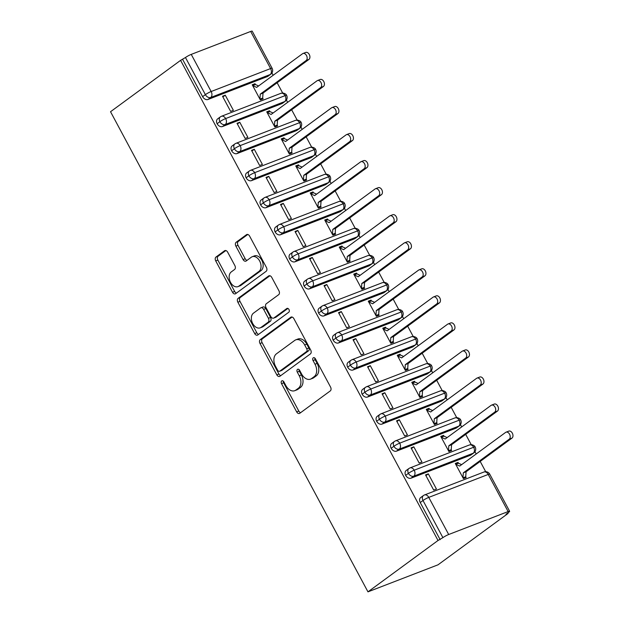 <?xml version="1.0" encoding="UTF-8"?>
<svg xmlns="http://www.w3.org/2000/svg" width="623" height="623" viewBox="0 0 623 623"><rect width="100%" height="100%" fill="white"/><g stroke="black" fill="none" stroke-linecap="round" stroke-linejoin="round"><path stroke-width="0.93" d="M281.728 380.933A2.126 1.441 -111.1 0 0 281.541 383.659L296.665 411.873A3.037 2.064 -111.1 0 0 299.453 413.462A3.037 2.064 -111.1 0 0 299.78 413.283L330.268 390.933A3.037 2.064 -111.1 0 0 330.54 387.031L315.417 358.825A2.126 1.441 -111.1 0 0 313.462 357.703A2.126 1.441 -111.1 0 0 313.237 357.836A2.126 1.441 -111.1 0 0 313.042 360.561L315.004 364.214A9.727 6.596 -111.1 0 1 314.14 376.681L311.593 378.543A9.727 6.596 -111.1 0 1 310.542 379.127A9.727 6.596 -111.1 0 1 301.618 374.026L299.663 370.374A2.126 1.441 -111.1 0 0 297.708 369.26A2.126 1.441 -111.1 0 0 297.483 369.384A2.126 1.441 -111.1 0 0 297.288 372.11L299.25 375.762A9.727 6.596 -111.1 0 1 298.386 388.23L295.839 390.091A9.727 6.596 -111.1 0 1 294.788 390.676A9.727 6.596 -111.1 0 1 285.864 385.575L283.909 381.922A2.126 1.441 -111.1 0 0 281.954 380.809A2.126 1.441 -111.1 0 0 281.728 380.933M283.317 381.159A2.126 1.441 -111.1 0 0 283.66 382.841L298.791 411.048A3.037 2.064 -111.1 0 0 300.605 412.683M314.817 358.061A2.126 1.441 -111.1 0 0 315.168 359.744L317.123 363.396L315.004 364.214M299.063 369.61A2.126 1.441 -111.1 0 0 299.414 371.292L301.368 374.945L299.25 375.762M227.675 252.175A3.037 2.064 -111.1 0 0 224.887 250.586A3.037 2.064 -111.1 0 0 224.553 250.765L216.002 257.034A3.037 2.064 -111.1 0 0 215.729 260.928L232.527 292.265A3.037 2.064 -111.1 0 0 235.315 293.854A3.037 2.064 -111.1 0 0 235.65 293.674L266.138 271.317A3.037 2.064 -111.1 0 0 266.41 267.423L249.605 236.094A3.037 2.064 -111.1 0 0 246.817 234.497A3.037 2.064 -111.1 0 0 246.49 234.684L236.156 242.254A3.037 2.064 -111.1 0 0 235.891 246.155L243.079 259.557A3.037 2.064 -111.1 0 0 245.867 261.154A3.037 2.064 -111.1 0 0 246.194 260.975L251.318 257.221A8.13 5.514 -111.1 0 1 252.198 256.731A8.13 5.514 -111.1 0 1 259.986 261.652A8.13 5.514 -111.1 0 1 258.934 271.426L238.866 286.136A8.13 5.514 -111.1 0 1 237.986 286.619A8.13 5.514 -111.1 0 1 230.199 281.697A8.13 5.514 -111.1 0 1 231.25 271.932L234.591 269.479A3.037 2.064 -111.1 0 0 234.863 265.585L227.675 252.175M438.024 540.484L367.967 591.85L110.528 111.727L180.584 60.361L438.024 540.484L442.906 537.641L423.001 500.51L420.245 502.535L440.15 539.666M260.274 339.605A3.037 2.064 -111.1 0 0 260.009 343.507L276.807 374.836A3.037 2.064 -111.1 0 0 279.595 376.424A3.037 2.064 -111.1 0 0 279.922 376.245L310.41 353.895A3.037 2.064 -111.1 0 0 310.682 349.994L293.885 318.665A3.037 2.064 -111.1 0 0 291.097 317.068A3.037 2.064 -111.1 0 0 290.762 317.255L260.274 339.605L262.4 338.787A3.037 2.064 -111.1 0 0 262.127 342.681L278.925 374.01A3.037 2.064 -111.1 0 0 280.747 375.638M254.667 333.546L237.869 302.217A3.037 2.064 -111.1 0 1 238.142 298.324L268.63 275.966A3.037 2.064 -111.1 0 1 268.957 275.787A3.037 2.064 -111.1 0 1 271.745 277.383L278.933 290.785A3.037 2.064 -111.1 0 1 278.668 294.687L266.301 303.751A3.037 2.064 -111.1 0 0 266.029 307.645L270.795 316.539A3.037 2.064 -111.1 0 0 273.59 318.135A3.037 2.064 -111.1 0 0 273.918 317.956L286.79 308.517A2.126 1.441 -111.1 0 1 287.016 308.393A2.126 1.441 -111.1 0 1 289.056 309.678A2.126 1.441 -111.1 0 1 288.784 312.232L257.782 334.964A3.037 2.064 -111.1 0 1 257.455 335.143A3.037 2.064 -111.1 0 1 254.667 333.546L256.793 332.729L239.995 301.4L237.869 302.217M367.967 591.85L438.024 564.812L508.088 513.438L507.8 512.908M448.685 534.511L508.127 511.569L488.222 474.446L428.772 497.388L448.685 534.511A4.641 0.615 151.8 0 0 442.906 537.641M508.127 511.569A4.641 0.615 151.8 0 1 509.63 511.273A4.641 0.615 151.8 0 1 508.726 512.238L505.962 514.263L508.088 513.438M271.916 72.984L273.147 75.282M277.142 82.734L282.655 93.006M286.416 100.03L287.655 102.336M291.65 109.788L297.155 120.06M300.925 127.076L302.155 129.382M306.15 136.834L311.656 147.106M315.425 154.13L316.663 156.435M320.658 163.88L326.164 174.152M329.925 181.176L331.163 183.481M335.158 190.934L340.664 201.206M344.433 208.23L345.664 210.527M349.659 217.98L355.172 228.252M358.934 235.276L360.172 237.581M364.167 245.026L369.673 255.305M373.442 262.322L374.672 264.627M378.667 272.08L384.181 282.351M387.942 289.376L389.18 291.681M393.175 299.126L398.681 309.397M402.442 316.422L403.681 318.727M407.676 326.179L413.181 336.451M416.951 343.475L418.181 345.773M422.176 353.225L427.69 363.497M431.451 370.521L432.689 372.827M436.684 380.271L442.19 390.551M445.959 397.567L447.189 399.873M451.184 407.325L456.698 417.597M460.459 424.621L461.698 426.919M465.693 434.371L471.198 444.643M474.967 451.667L476.198 453.972M480.193 461.425L485.699 471.697M250.687 31.446L191.245 54.388L211.15 91.519L270.592 68.569L250.687 31.446A4.641 0.615 -28.2 0 1 252.198 31.15L272.103 68.273A4.641 0.615 -28.2 0 0 270.592 68.569A4.641 3.146 -111.1 0 1 270.18 74.526L210.738 97.468L207.973 99.493L267.423 76.551L270.18 74.526A4.641 3.356 53.8 0 0 270.756 74.215L267.991 76.24A4.641 3.356 -126.2 0 1 267.423 76.551M180.584 60.361L185.467 57.518A4.641 0.615 -28.2 0 1 191.245 54.388M458.045 462.398L455.281 463.465L463.403 478.612L466.16 477.553L465.731 476.735L466.074 471.775L511.974 438.117L509.217 439.184A3.87 2.624 -111.1 0 0 509.715 434.535A3.87 2.624 -111.1 0 0 506.008 432.191A3.87 2.624 -111.1 0 0 505.588 432.424L459.688 466.074L455.717 464.275L458.473 463.216L458.045 462.398L455.647 464.158M428.32 473.877L436.443 489.024L433.678 490.083L425.556 474.936L428.32 473.877L425.93 475.629M182.71 59.543L202.615 96.666L205.38 94.641L185.467 57.518M207.973 99.493A4.641 3.356 -126.2 0 1 202.615 96.666M420.245 502.535A4.641 3.356 -126.2 0 1 420.681 497.559L423.438 495.534A4.641 3.356 -126.2 0 0 423.001 500.51A4.641 0.615 151.8 0 1 428.772 497.388A4.641 3.146 -111.1 0 0 424.512 494.95A4.641 4.641 0 0 0 423.438 495.534M222.481 126.547A4.641 3.356 -126.2 0 1 217.123 123.72A4.641 3.356 -126.2 0 1 217.629 118.876L220.386 116.851A4.641 3.356 -126.2 0 0 219.88 121.695A4.641 0.615 -28.2 0 1 225.651 118.565L285.1 95.623A4.641 0.615 -28.2 0 1 286.603 95.319A4.641 0.615 -28.2 0 1 286.603 95.327A4.641 4.641 0 0 1 285.256 101.261L282.499 103.286A4.641 3.356 -126.2 0 1 281.923 103.597L284.688 101.572L225.238 124.522L222.481 126.547L281.923 103.597M254.994 83.716L252.229 84.783L260.352 99.929L263.116 98.862L262.68 98.052L263.023 93.092L308.922 59.434L306.166 60.501A3.87 2.624 -111.1 0 0 306.664 55.852A3.87 2.624 -111.1 0 0 302.957 53.508A3.87 2.624 -111.1 0 0 302.537 53.734L256.637 87.391L252.665 85.592L255.43 84.526L254.994 83.716L252.603 85.468M225.269 95.187L222.512 96.254L230.635 111.4L233.391 110.333L225.269 95.187L222.878 96.939M236.981 153.593A4.641 3.356 -126.2 0 1 231.624 150.766A4.641 3.356 -126.2 0 1 232.13 145.93L234.894 143.905A4.641 3.356 -126.2 0 0 234.38 148.741A4.641 0.615 -28.2 0 1 240.159 145.611L299.601 122.669A4.641 0.615 -28.2 0 1 301.104 122.373A4.641 0.615 -28.2 0 1 301.111 122.373A4.641 4.641 0 0 1 299.764 128.315L297 130.339A4.641 3.356 -126.2 0 1 296.431 130.651L299.188 128.626L239.746 151.568L236.981 153.593L296.431 130.651M269.494 110.762L266.737 111.829L274.86 126.975L277.617 125.916L277.18 125.098L277.523 120.138L323.43 86.48L320.666 87.547A3.87 2.624 -111.1 0 0 321.164 82.898A3.87 2.624 -111.1 0 0 317.465 80.554A3.87 2.624 -111.1 0 0 317.045 80.788L271.137 114.437L267.174 112.638L269.93 111.579L269.494 110.762L267.103 112.522M239.769 122.24L237.013 123.299L245.135 138.446L247.892 137.387L239.769 122.24L237.379 123.993M251.49 180.639A4.641 3.356 -126.2 0 1 246.124 177.812A4.641 3.356 -126.2 0 1 246.638 172.976L249.395 170.951A4.641 3.356 -126.2 0 0 248.889 175.787A4.641 0.615 -28.2 0 1 254.659 172.664L314.109 149.722A4.641 0.615 -28.2 0 1 315.612 149.419L315.612 149.419A4.641 4.641 0 0 1 314.265 155.361L311.5 157.385A4.641 3.356 -126.2 0 1 310.932 157.697L313.696 155.672L254.246 178.622L251.49 180.639L310.932 157.697M284.002 137.815L281.238 138.882L289.36 154.029L292.125 152.962L291.689 152.152L292.031 147.184L337.931 113.534L335.174 114.601A3.87 2.624 -111.1 0 0 335.672 109.944A3.87 2.624 -111.1 0 0 331.966 107.608A3.87 2.624 -111.1 0 0 331.545 107.834L285.646 141.491L281.674 139.692L284.431 138.625L284.002 137.815L281.612 139.568M254.277 149.286L251.513 150.353L259.635 165.5L262.4 164.433L254.277 149.286L251.887 151.039M265.99 207.693A4.641 3.356 -126.2 0 1 260.632 204.866A4.641 3.356 -126.2 0 1 261.138 200.022L263.903 197.997A4.641 3.356 -126.2 0 0 263.389 202.841A4.641 0.615 -28.2 0 1 269.167 199.71L328.609 176.768A4.641 0.615 -28.2 0 1 330.112 176.465A4.641 0.615 -28.2 0 1 330.112 176.473A4.641 4.641 0 0 1 328.765 182.414L326.008 184.439A4.641 3.356 -126.2 0 1 325.44 184.751L328.196 182.726L268.754 205.668L265.99 207.693L325.44 184.751M298.503 164.861L295.746 165.928L303.868 181.075L306.625 180.008L306.189 179.198L306.532 174.238L352.439 140.58L349.674 141.647A3.87 2.624 -111.1 0 0 350.173 136.998A3.87 2.624 -111.1 0 0 346.466 134.654A3.87 2.624 -111.1 0 0 346.053 134.887L300.146 168.537L296.174 166.738L298.939 165.671L298.503 164.861L296.112 166.614M268.778 176.332L266.021 177.399L274.143 192.546L276.9 191.479L268.778 176.332L266.387 178.085M280.49 234.739A4.641 3.356 -126.2 0 1 275.132 231.912A4.641 3.356 -126.2 0 1 275.646 227.076L278.403 225.051A4.641 3.356 -126.2 0 0 277.897 229.887A4.641 0.615 -28.2 0 1 283.667 226.764L343.117 203.814A4.641 0.615 -28.2 0 1 344.62 203.519L344.62 203.519A4.641 4.641 0 0 1 343.273 209.46L340.508 211.485A4.641 3.356 -126.2 0 1 339.94 211.797L342.705 209.772L283.255 232.714L280.49 234.739L339.94 211.797M313.003 191.915L310.246 192.974L318.369 208.121L321.125 207.062L320.689 206.244L321.04 201.284L366.939 167.634L364.182 168.693A3.87 2.624 -111.1 0 0 364.681 164.044A3.87 2.624 -111.1 0 0 360.974 161.7A3.87 2.624 -111.1 0 0 360.553 161.933L314.654 195.591L310.682 193.792L313.439 192.725L313.003 191.915L310.612 193.667M283.286 203.386L280.521 204.453L288.644 219.6L291.408 218.533L283.286 203.386L280.895 205.138M294.998 261.792A4.641 3.356 -126.2 0 1 289.64 258.958A4.641 3.356 -126.2 0 1 290.147 254.122L292.903 252.097A4.641 3.356 -126.2 0 0 292.397 256.941A4.641 0.615 -28.2 0 1 298.168 253.81L357.618 230.868A4.641 0.615 -28.2 0 1 359.121 230.565A4.641 0.615 -28.2 0 1 359.121 230.572A4.641 4.641 0 0 1 357.773 236.506L355.017 238.531A4.641 3.356 -126.2 0 1 354.44 238.843L357.205 236.818L297.755 259.768L294.998 261.792L354.44 238.843M327.511 218.961L324.747 220.028L332.869 235.175L335.633 234.108L335.197 233.298L335.54 228.337L381.44 194.68L378.683 195.747A3.87 2.624 -111.1 0 0 379.181 191.097A3.87 2.624 -111.1 0 0 375.474 188.753A3.87 2.624 -111.1 0 0 375.054 188.979L329.154 222.637L325.183 220.838L327.947 219.771L327.511 218.961L325.12 220.713M297.786 230.432L295.029 231.499L303.152 246.646L305.909 245.579L297.786 230.432L295.395 232.184M309.499 288.838A4.641 3.356 -126.2 0 1 304.141 286.012A4.641 3.356 -126.2 0 1 304.647 281.168L307.412 279.151A4.641 3.356 -126.2 0 0 306.905 283.987A4.641 0.615 -28.2 0 1 312.676 280.856L372.118 257.914A4.641 0.615 -28.2 0 1 373.621 257.618A4.641 0.615 -28.2 0 1 373.629 257.618A4.641 4.641 0 0 1 372.281 263.56L369.517 265.585A4.641 3.356 -126.2 0 1 368.948 265.896L371.705 263.872L312.263 286.814L309.499 288.838L368.948 265.896M342.011 246.007L339.255 247.074L347.377 262.221L350.134 261.154L349.698 260.344L350.048 255.383L395.948 221.726L393.183 222.793A3.87 2.624 -111.1 0 0 393.689 218.143A3.87 2.624 -111.1 0 0 389.982 215.799A3.87 2.624 -111.1 0 0 389.562 216.033L343.655 249.683L339.691 247.884L342.448 246.825L342.011 246.007L339.621 247.759M312.287 257.478L309.53 258.545L317.652 273.692L320.409 272.633L312.287 257.478L309.896 259.238M324.007 315.884A4.641 3.356 -126.2 0 1 318.641 313.058A4.641 3.356 -126.2 0 1 319.155 308.221L321.912 306.197A4.641 3.356 -126.2 0 0 321.406 311.033A4.641 0.615 -28.2 0 1 327.176 307.91L386.626 284.96A4.641 0.615 -28.2 0 1 388.129 284.664L388.129 284.664A4.641 4.641 0 0 1 386.782 290.606L384.025 292.631A4.641 3.356 -126.2 0 1 383.449 292.942L386.213 290.918L326.764 313.86L324.007 315.884L383.449 292.942M356.52 273.061L353.755 274.128L361.877 289.274L364.642 288.208L364.206 287.398L364.548 282.429L410.448 248.779L407.691 249.839A3.87 2.624 -111.1 0 0 408.19 245.189A3.87 2.624 -111.1 0 0 404.483 242.853A3.87 2.624 -111.1 0 0 404.062 243.079L358.163 276.737L354.191 274.938L356.956 273.871L356.52 273.061L354.129 274.813M326.795 284.532L324.03 285.599L332.152 300.745L334.917 299.679L326.795 284.532L324.404 286.284M338.507 342.938A4.641 3.356 -126.2 0 1 333.149 340.111A4.641 3.356 -126.2 0 1 333.655 335.267L336.42 333.243A4.641 3.356 -126.2 0 0 335.906 338.087A4.641 0.615 -28.2 0 1 341.684 334.956L401.126 312.014A4.641 0.615 -28.2 0 1 402.629 311.71A4.641 0.615 -28.2 0 1 402.629 311.718A4.641 4.641 0 0 1 401.282 317.66L398.525 319.677A4.641 3.356 -126.2 0 1 397.957 319.988L400.714 317.971L341.272 340.913L338.507 342.938L397.957 319.988M371.02 300.107L368.263 301.174L376.385 316.32L379.142 315.254L378.706 314.444L379.049 309.483L424.956 275.825L422.192 276.892A3.87 2.624 -111.1 0 0 422.69 272.243A3.87 2.624 -111.1 0 0 418.983 269.899A3.87 2.624 -111.1 0 0 418.57 270.133L372.663 303.783L368.699 301.984L371.456 300.917L371.02 300.107L368.629 301.859M341.295 311.578L338.538 312.645L346.661 327.791L349.417 326.725L341.295 311.578L338.904 313.33M353.015 369.984A4.641 3.356 -126.2 0 1 347.65 367.157A4.641 3.356 -126.2 0 1 348.164 362.321L350.92 360.296A4.641 3.356 -126.2 0 0 350.414 365.133A4.641 0.615 -28.2 0 1 356.185 362.01L415.634 339.06A4.641 0.615 -28.2 0 1 417.137 338.764L417.137 338.764A4.641 4.641 0 0 1 415.79 344.706L413.026 346.731A4.641 3.356 -126.2 0 1 412.457 347.042L415.222 345.017L355.772 367.959L353.015 369.984L412.457 347.042M385.52 327.153L382.763 328.22L390.886 343.366L393.643 342.307L393.214 341.49L393.557 336.529L439.456 302.871L436.7 303.938A3.87 2.624 -111.1 0 0 437.198 299.289A3.87 2.624 -111.1 0 0 433.491 296.945A3.87 2.624 -111.1 0 0 433.071 297.179L387.171 330.836L383.2 329.03L385.956 327.971L385.52 327.153L383.129 328.913M355.803 338.632L353.039 339.691L361.161 354.845L363.925 353.778L355.803 338.632L353.412 340.384M367.515 397.038A4.641 3.356 -126.2 0 1 362.158 394.203A4.641 3.356 -126.2 0 1 362.664 389.367L365.428 387.342A4.641 3.356 -126.2 0 0 364.914 392.179A4.641 0.615 -28.2 0 1 370.693 389.056L430.135 366.114A4.641 0.615 -28.2 0 1 431.638 365.81L431.638 365.81A4.641 4.641 0 0 1 430.291 371.752L427.534 373.777A4.641 3.356 -126.2 0 1 426.957 374.088L429.722 372.063L370.272 395.013L367.515 397.038L426.957 374.088M400.028 354.207L397.264 355.274L405.386 370.42L408.151 369.353L407.715 368.543L408.057 363.583L453.957 329.925L451.2 330.992A3.87 2.624 -111.1 0 0 451.698 326.343A3.87 2.624 -111.1 0 0 447.992 323.999A3.87 2.624 -111.1 0 0 447.571 324.225L401.671 357.882L397.7 356.083L400.464 355.017L400.028 354.207L397.638 355.959M370.303 365.678L367.547 366.745L375.669 381.891L378.426 380.824L370.303 365.678L367.913 367.43M382.016 424.084A4.641 3.356 -126.2 0 1 376.658 421.257A4.641 3.356 -126.2 0 1 377.164 416.413L379.929 414.388A4.641 3.356 -126.2 0 0 379.423 419.232A4.641 0.615 -28.2 0 1 385.193 416.102L444.635 393.16A4.641 0.615 -28.2 0 1 446.146 392.864L446.146 392.864A4.641 4.641 0 0 1 444.799 398.806L442.034 400.83A4.641 3.356 -126.2 0 1 441.466 401.142L444.222 399.117L384.78 422.059L382.016 424.084L441.466 401.142M414.529 381.253L411.772 382.32L419.894 397.466L422.651 396.399L422.215 395.589L422.565 390.629L468.465 356.971L465.7 358.038A3.87 2.624 -111.1 0 0 466.206 353.389A3.87 2.624 -111.1 0 0 462.5 351.045A3.87 2.624 -111.1 0 0 462.079 351.279L416.18 384.928L412.208 383.129L414.965 382.063L414.529 381.253L412.138 383.005M384.812 392.724L382.047 393.791L390.169 408.937L392.934 407.878L384.812 392.724L382.421 394.484M396.524 451.13A4.641 3.356 -126.2 0 1 391.158 448.303A4.641 3.356 -126.2 0 1 391.672 443.467L394.429 441.442A4.641 3.356 -126.2 0 0 393.923 446.278A4.641 0.615 -28.2 0 1 399.693 443.155L459.143 420.206A4.641 0.615 -28.2 0 1 460.646 419.91L460.646 419.91A4.641 4.641 0 0 1 459.299 425.852L456.542 427.876A4.641 3.356 -126.2 0 1 455.966 428.188L458.73 426.163L399.281 449.105L396.524 451.13L455.966 428.188M429.037 408.306L426.272 409.366L434.395 424.52L437.159 423.453L436.723 422.643L437.066 417.675L482.965 384.025L480.208 385.084A3.87 2.624 -111.1 0 0 480.707 380.435A3.87 2.624 -111.1 0 0 477 378.099A3.87 2.624 -111.1 0 0 476.579 378.325L430.68 411.982L426.708 410.183L429.473 409.116L429.037 408.306L426.646 410.059M399.312 419.777L396.555 420.844L404.677 435.991L407.434 434.924L399.312 419.777L396.921 421.53M411.024 478.184A4.641 3.356 -126.2 0 1 405.666 475.357A4.641 3.356 -126.2 0 1 406.173 470.513L408.937 468.488A4.641 3.356 -126.2 0 0 408.423 473.332A4.641 0.615 -28.2 0 1 414.202 470.201L473.644 447.259A4.641 0.615 -28.2 0 1 475.147 446.956A4.641 0.615 -28.2 0 1 475.154 446.964A4.641 4.641 0 0 1 473.807 452.898L471.043 454.922A4.641 3.356 -126.2 0 1 470.474 455.234L473.231 453.209L413.789 476.159L411.024 478.184L470.474 455.234M443.537 435.352L440.78 436.419L448.903 451.566L451.659 450.499L451.223 449.689L451.566 444.729L497.473 411.071L494.709 412.138A3.87 2.624 -111.1 0 0 495.207 407.489A3.87 2.624 -111.1 0 0 491.508 405.145A3.87 2.624 -111.1 0 0 491.088 405.371L445.18 439.028L441.216 437.229L443.973 436.162L443.537 435.352L441.146 437.105M413.812 446.823L411.055 447.89L419.178 463.037L421.935 461.97L413.812 446.823L411.421 448.576M405.666 475.357L408.423 473.332A4.641 3.356 -126.2 0 0 413.789 476.159A4.641 3.146 -111.1 0 0 414.202 470.201A4.641 3.146 -111.1 0 0 410.012 467.904L469.462 444.954L471.416 444.651C473.503 445.11 474.749 445.881 475.147 446.956M391.158 448.303L393.923 446.278A4.641 3.356 -126.2 0 0 399.281 449.105A4.641 3.146 -111.1 0 0 399.693 443.155A4.641 3.146 -111.1 0 0 395.512 440.85L454.954 417.908L456.916 417.605C459.003 418.064 460.241 418.835 460.646 419.91M376.658 421.257L379.423 419.232A4.641 3.356 -126.2 0 0 384.78 422.059A4.641 3.146 -111.1 0 0 385.193 416.102A4.641 3.146 -111.1 0 0 381.003 413.804L440.453 390.855L442.408 390.559C444.495 391.01 445.741 391.781 446.146 392.864M362.158 394.203L364.914 392.179A4.641 3.356 -126.2 0 0 370.272 395.013A4.641 3.146 -111.1 0 0 370.693 389.056A4.641 3.146 -111.1 0 0 366.503 386.751L425.945 363.809L427.908 363.505C429.995 363.964 431.241 364.735 431.638 365.81M347.65 367.157L350.414 365.133A4.641 3.356 -126.2 0 0 355.772 367.959A4.641 3.146 -111.1 0 0 356.185 362.01A4.641 3.146 -111.1 0 0 351.995 359.705L411.445 336.763L413.399 336.459C415.486 336.918 416.732 337.682 417.137 338.764M333.149 340.111L335.906 338.087A4.641 3.356 -126.2 0 0 341.272 340.913A4.641 3.146 -111.1 0 0 341.684 334.956A4.641 3.146 -111.1 0 0 337.495 332.659L396.944 309.709L398.899 309.405C400.986 309.865 402.232 310.636 402.629 311.71M318.641 313.058L321.406 311.033A4.641 3.356 -126.2 0 0 326.764 313.86A4.641 3.146 -111.1 0 0 327.176 307.91A4.641 3.146 -111.1 0 0 322.994 305.605L382.436 282.663L384.399 282.359C386.486 282.819 387.724 283.59 388.129 284.664M304.141 286.012L306.905 283.987A4.641 3.356 -126.2 0 0 312.263 286.814A4.641 3.146 -111.1 0 0 312.676 280.856A4.641 3.146 -111.1 0 0 308.486 278.559L367.936 255.617L369.891 255.313C371.978 255.773 373.224 256.536 373.621 257.618M289.64 258.958L292.397 256.941A4.641 3.356 -126.2 0 0 297.755 259.768A4.641 3.146 -111.1 0 0 298.168 253.81A4.641 3.146 -111.1 0 0 293.986 251.505L353.428 228.563L355.39 228.259C357.477 228.719 358.723 229.49 359.121 230.565M275.132 231.912L277.897 229.887A4.641 3.356 -126.2 0 0 283.255 232.714A4.641 3.146 -111.1 0 0 283.667 226.764A4.641 3.146 -111.1 0 0 279.478 224.459L338.928 201.517L340.882 201.213C342.969 201.673 344.215 202.436 344.62 203.519M260.632 204.866L263.389 202.841A4.641 3.356 -126.2 0 0 268.754 205.668A4.641 3.146 -111.1 0 0 269.167 199.71A4.641 3.146 -111.1 0 0 264.977 197.413L324.419 174.463L326.382 174.16C328.469 174.619 329.715 175.39 330.112 176.465M246.124 177.812L248.889 175.787A4.641 3.356 -126.2 0 0 254.246 178.622A4.641 3.146 -111.1 0 0 254.659 172.664A4.641 3.146 -111.1 0 0 250.477 170.359L309.919 147.417L311.874 147.114C313.969 147.573 315.207 148.344 315.612 149.419M231.624 150.766L234.38 148.741A4.641 3.356 -126.2 0 0 239.746 151.568A4.641 3.146 -111.1 0 0 240.159 145.611A4.641 3.146 -111.1 0 0 235.969 143.313L295.419 120.371L297.373 120.068C299.461 120.527 300.707 121.29 301.104 122.373M217.123 123.72L219.88 121.695A4.641 3.356 -126.2 0 0 225.238 124.522A4.641 3.146 -111.1 0 0 225.651 118.565A4.641 3.146 -111.1 0 0 221.469 116.267L280.911 93.318L282.873 93.014C284.96 93.473 286.198 94.244 286.603 95.319M294.788 390.676L296.914 389.85A9.727 6.596 -111.1 0 0 297.965 389.274L295.839 390.091M301.368 374.945A9.727 6.596 -111.1 0 1 300.504 387.413L297.965 389.274M310.542 379.127L312.668 378.301A9.727 6.596 -111.1 0 0 313.719 377.725L311.593 378.543M317.123 363.396A9.727 6.596 -111.1 0 1 316.258 375.864L313.719 377.725M292.062 317.037L262.4 338.787M277.609 370.171A2.126 1.441 -111.1 0 0 279.563 371.292A2.126 1.441 -111.1 0 0 279.789 371.16L306.555 351.543A2.126 1.441 -111.1 0 0 306.742 348.81L304.678 344.963A9.727 6.596 -111.1 0 0 295.754 339.862A9.727 6.596 -111.1 0 0 294.702 340.438L276.41 353.856A9.727 6.596 -111.1 0 0 275.545 366.324L277.609 370.171M281.432 370.529A2.126 1.441 -111.1 0 0 281.682 370.467A2.126 1.441 -111.1 0 0 281.915 370.342L279.789 371.16M295.754 339.862L297.88 339.044A9.727 6.596 -111.1 0 1 306.804 344.145L308.868 347.992A2.126 1.441 -111.1 0 1 308.681 350.718L281.915 370.342M269.93 275.748L240.26 297.498A3.037 2.064 -111.1 0 0 239.995 301.4M273.59 318.135L275.709 317.317A3.037 2.064 -111.1 0 0 276.036 317.138L287.904 308.44M253.468 313.159A8.13 5.514 -111.1 0 0 252.416 322.924A8.13 5.514 -111.1 0 0 260.204 327.846A8.13 5.514 -111.1 0 0 261.084 327.363L268.155 322.177A3.037 2.064 -111.1 0 0 268.427 318.283L263.661 309.39A3.037 2.064 -111.1 0 0 260.873 307.793A3.037 2.064 -111.1 0 0 260.539 307.972L253.468 313.159M260.204 327.846L262.33 327.028A8.13 5.514 -111.1 0 0 263.21 326.545L261.084 327.363M260.873 307.793L262.992 306.975A3.037 2.064 -111.1 0 1 265.78 308.564L270.553 317.457A3.037 2.064 -111.1 0 1 270.281 321.359L263.21 326.545M256.793 332.729A3.037 2.064 -111.1 0 0 258.607 334.356M237.986 286.619L240.104 285.801A8.13 5.514 -111.1 0 0 240.984 285.318L238.866 286.136M252.198 256.731L254.324 255.913A8.13 5.514 -111.1 0 1 262.104 260.835A8.13 5.514 -111.1 0 1 261.06 270.6L240.984 285.318M247.79 234.466L238.282 241.436A3.037 2.064 -111.1 0 0 238.009 245.337L245.197 258.74A3.037 2.064 -111.1 0 0 247.02 260.367M225.853 250.547L218.128 256.217A3.037 2.064 -111.1 0 0 217.855 260.11L234.653 291.439A3.037 2.064 -111.1 0 0 236.475 293.067M506.008 432.191L508.765 431.124A3.87 2.624 68.9 0 1 512.472 433.468A3.87 2.624 68.9 0 1 511.974 438.117M463.341 478.487L465.731 476.735L462.967 477.802L463.31 472.841L509.217 439.184M461.635 464.649L458.473 463.216M466.074 471.775L463.31 472.841M491.508 405.145L494.265 404.078A3.87 2.624 68.9 0 1 497.972 406.422A3.87 2.624 68.9 0 1 497.473 411.071M448.833 451.441L451.223 449.689L448.467 450.756L448.809 445.788L494.709 412.138M447.135 437.595L443.973 436.162M451.566 444.729L448.809 445.788M477 378.099L479.765 377.032A3.87 2.624 68.9 0 1 483.464 379.376A3.87 2.624 68.9 0 1 482.965 384.025M434.332 424.395L436.723 422.643L433.958 423.702L434.309 418.742L480.208 385.084M432.635 410.549L429.473 409.116M437.066 417.675L434.309 418.742M462.5 351.045L465.256 349.978A3.87 2.624 68.9 0 1 468.963 352.322A3.87 2.624 68.9 0 1 468.465 356.971M419.824 397.342L422.215 395.589L419.458 396.656L419.801 391.696L465.7 358.038M418.126 383.503L414.965 382.063M422.565 390.629L419.801 391.696M447.992 323.999L450.756 322.932A3.87 2.624 68.9 0 1 454.463 325.276A3.87 2.624 68.9 0 1 453.957 329.925M405.324 370.296L407.715 368.543L404.958 369.61L405.3 364.642L451.2 330.992M403.626 356.449L400.464 355.017M408.057 363.583L405.3 364.642M433.491 296.945L436.248 295.886A3.87 2.624 68.9 0 1 439.955 298.222A3.87 2.624 68.9 0 1 439.456 302.871M390.823 343.25L393.214 341.49L390.45 342.557L390.792 337.596L436.7 303.938M389.118 329.403L385.956 327.971M393.557 336.529L390.792 337.596M418.983 269.899L421.748 268.832A3.87 2.624 68.9 0 1 425.454 271.176A3.87 2.624 68.9 0 1 424.956 275.825M376.315 316.196L378.706 314.444L375.949 315.511L376.292 310.55L422.192 276.892M374.618 302.35L371.456 300.917M379.049 309.483L376.292 310.55M404.483 242.853L407.24 241.786A3.87 2.624 68.9 0 1 410.946 244.13A3.87 2.624 68.9 0 1 410.448 248.779M361.815 289.15L364.206 287.398L361.441 288.457L361.792 283.496L407.691 249.839M360.117 275.304L356.956 273.871M364.548 282.429L361.792 283.496M389.982 215.799L392.739 214.733A3.87 2.624 68.9 0 1 396.446 217.077A3.87 2.624 68.9 0 1 395.948 221.726M347.307 262.096L349.698 260.344L346.941 261.411L347.284 256.45L393.183 222.793M345.609 248.258L342.448 246.825M350.048 255.383L347.284 256.45M375.474 188.753L378.239 187.687A3.87 2.624 68.9 0 1 381.946 190.031A3.87 2.624 68.9 0 1 381.44 194.68M332.807 235.05L335.197 233.298L332.433 234.365L332.783 229.396L378.683 195.747M331.109 221.204L327.947 219.771M335.54 228.337L332.783 229.396M360.974 161.7L363.731 160.641A3.87 2.624 68.9 0 1 367.438 162.977A3.87 2.624 68.9 0 1 366.939 167.634M318.298 208.004L320.689 206.244L317.932 207.311L318.275 202.35L364.182 168.693M316.601 194.158L313.439 192.725M321.04 201.284L318.275 202.35M346.466 134.654L349.23 133.587A3.87 2.624 68.9 0 1 352.937 135.931A3.87 2.624 68.9 0 1 352.439 140.58M303.798 180.95L306.189 179.198L303.432 180.265L303.775 175.304L349.674 141.647M302.1 167.104L298.939 165.671M306.532 174.238L303.775 175.304M331.966 107.608L334.722 106.541A3.87 2.624 68.9 0 1 338.429 108.885A3.87 2.624 68.9 0 1 337.931 113.534M289.298 153.904L291.689 152.152L288.924 153.211L289.267 148.251L335.174 114.601M287.6 140.058L284.431 138.625M292.031 147.184L289.267 148.251M317.465 80.554L320.222 79.487A3.87 2.624 68.9 0 1 323.929 81.831A3.87 2.624 68.9 0 1 323.43 86.48M274.79 126.851L277.18 125.098L274.424 126.165L274.766 121.205L320.666 87.547M273.092 113.012L269.93 111.579M277.523 120.138L274.766 121.205M302.957 53.508L305.722 52.441A3.87 2.624 68.9 0 1 309.421 54.785A3.87 2.624 68.9 0 1 308.922 59.434M260.289 99.805L262.68 98.052L259.916 99.119L260.266 94.151L306.166 60.501M258.592 85.958L255.43 84.526M263.023 93.092L260.266 94.151M283.66 382.841L281.541 383.659M315.168 359.744L313.042 360.561M299.414 371.292L297.288 372.11M509.63 511.273L489.725 474.142A4.641 0.615 151.8 0 0 488.222 474.446A4.641 3.146 -111.1 0 0 483.962 472.008L424.512 494.95M205.38 94.641A4.641 0.615 -28.2 0 1 211.15 91.519A4.641 3.146 -111.1 0 1 210.738 97.468A4.641 3.356 -126.2 0 1 205.38 94.641M469.462 444.954A4.641 3.146 -111.1 0 1 473.644 447.259A4.641 3.146 -111.1 0 1 473.231 453.209A4.641 3.356 53.8 0 0 473.807 452.898M454.954 417.908A4.641 3.146 -111.1 0 1 459.143 420.206A4.641 3.146 -111.1 0 1 458.73 426.163A4.641 3.356 53.8 0 0 459.299 425.852M440.453 390.855A4.641 3.146 -111.1 0 1 444.635 393.16A4.641 3.146 -111.1 0 1 444.222 399.117A4.641 3.356 53.8 0 0 444.799 398.806M425.945 363.809A4.641 3.146 -111.1 0 1 430.135 366.114A4.641 3.146 -111.1 0 1 429.722 372.063A4.641 3.356 53.8 0 0 430.291 371.752M411.445 336.763A4.641 3.146 -111.1 0 1 415.634 339.06A4.641 3.146 -111.1 0 1 415.222 345.017A4.641 3.356 53.8 0 0 415.79 344.706M396.944 309.709A4.641 3.146 -111.1 0 1 401.126 312.014A4.641 3.146 -111.1 0 1 400.714 317.971A4.641 3.356 53.8 0 0 401.282 317.66M382.436 282.663A4.641 3.146 -111.1 0 1 386.626 284.96A4.641 3.146 -111.1 0 1 386.213 290.918A4.641 3.356 53.8 0 0 386.782 290.606M367.936 255.617A4.641 3.146 -111.1 0 1 372.118 257.914A4.641 3.146 -111.1 0 1 371.705 263.872A4.641 3.356 53.8 0 0 372.281 263.56M353.428 228.563A4.641 3.146 -111.1 0 1 357.618 230.868A4.641 3.146 -111.1 0 1 357.205 236.818A4.641 3.356 53.8 0 0 357.773 236.506M338.928 201.517A4.641 3.146 -111.1 0 1 343.117 203.814A4.641 3.146 -111.1 0 1 342.705 209.772A4.641 3.356 53.8 0 0 343.273 209.46M324.419 174.463A4.641 3.146 -111.1 0 1 328.609 176.768A4.641 3.146 -111.1 0 1 328.196 182.726A4.641 3.356 53.8 0 0 328.765 182.414M309.919 147.417A4.641 3.146 -111.1 0 1 314.109 149.722A4.641 3.146 -111.1 0 1 313.696 155.672A4.641 3.356 53.8 0 0 314.265 155.361M295.419 120.371A4.641 3.146 -111.1 0 1 299.601 122.669A4.641 3.146 -111.1 0 1 299.188 128.626A4.641 3.356 53.8 0 0 299.764 128.315M280.911 93.318A4.641 3.146 -111.1 0 1 285.1 95.623A4.641 3.146 -111.1 0 1 284.688 101.572A4.641 3.356 53.8 0 0 285.256 101.261M300.504 387.413L298.386 388.23M316.258 375.864L314.14 376.681M298.791 411.048L296.665 411.873M291.463 316.982L290.762 317.255M278.925 374.01L276.807 374.836M262.127 342.681L260.009 343.507M308.681 350.718L306.555 351.543M308.868 347.992L306.742 348.81M306.804 344.145L304.678 344.963M240.26 297.498L238.142 298.324M269.323 275.701L268.63 275.966M276.036 317.138L273.918 317.956M287.273 308.33L286.79 308.517M270.281 321.359L268.155 322.177M270.553 317.457L268.427 318.283M265.78 308.564L263.661 309.39M261.06 270.6L258.934 271.426M245.197 258.74L243.079 259.557M238.009 245.337L235.891 246.155M238.282 241.436L236.156 242.254M247.183 234.412L246.49 234.684M234.653 291.439L232.527 292.265M217.855 260.11L215.729 260.928M218.128 256.217L216.002 257.034M225.253 250.493L224.553 250.765M489.725 474.142A4.641 4.641 0 0 0 483.962 472.008M410.012 467.904L408.937 468.488M395.512 440.85L394.429 441.442M381.003 413.804L379.929 414.388M366.503 386.751L365.428 387.342M351.995 359.705L350.92 360.296M337.495 332.659L336.42 333.243M322.994 305.605L321.912 306.197M308.486 278.559L307.412 279.151M293.986 251.505L292.903 252.097M279.478 224.459L278.403 225.051M264.977 197.413L263.903 197.997M250.477 170.359L249.395 170.951M235.969 143.313L234.894 143.905M270.756 74.215A4.641 4.641 0 0 0 272.103 68.273M221.469 116.267L220.386 116.851M281.682 370.467L279.563 371.292"/></g></svg>
